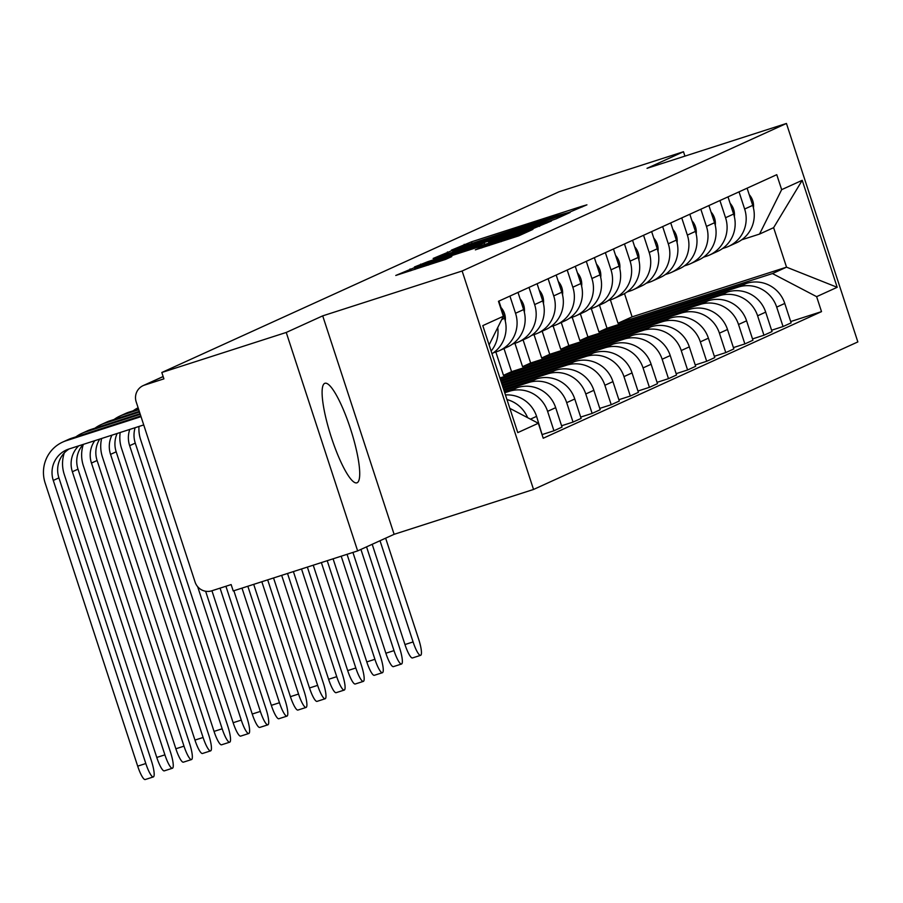 <?xml version="1.0" encoding="UTF-8"?>
<svg xmlns="http://www.w3.org/2000/svg" width="903" height="903" viewBox="0 0 903 903"><rect width="100%" height="100%" fill="white"/><g stroke="black" fill="none" stroke-linecap="round" stroke-linejoin="round"><path stroke-width="1.35" d="M569.025 212.408L586.927 204.834L581.983 206.256L471.524 241.801L451.342 250.176L551.428 217.228L569.025 212.408M357.148 482.733A52.284 10.418 72.2 0 0 350.646 429.286A52.284 10.418 72.2 0 0 324.899 383.29A52.284 10.418 72.2 0 0 324.674 383.38A52.284 10.418 72.2 0 0 331.175 436.826A52.284 10.418 72.2 0 0 356.922 482.823A52.284 10.418 72.2 0 0 357.148 482.733M475.362 249.826L518.627 235.897L532.928 229.385L417.4 266.419L395.774 275.46L445.597 259.398L451.782 256.576L414.658 268.044L434.591 261.114L507.317 237.715L520.828 233.708L481.434 247.061L475.384 249.883M462.133 271.002L322.71 315.858L286.24 332.451L161.818 372.487L559.07 191.763L683.492 151.727L647.022 168.319L786.445 123.463L462.133 271.002L533.538 489.46L857.85 341.921L786.445 123.463M548.652 221.427L555.988 218.91L570.165 212.453L565.233 213.887L454.762 249.431L433.135 258.461L548.652 221.427M551.485 220.953L529.971 229.926L414.454 266.961L427.977 261.61L480.114 244.679L484.256 242.783L479.2 244.273L434.241 258.518L551.485 220.953M286.24 332.451L357.644 550.909L233.222 590.946L231.145 584.58L211.765 590.81A13.41 13.127 -114.5 0 1 195.093 582.096L136.184 401.858A13.41 13.127 -114.5 0 1 143.137 385.626L163.138 376.528M357.644 550.909L394.114 534.316L533.538 489.46M161.818 372.487L163.906 378.854L144.525 385.096A13.41 13.127 -114.5 0 0 143.137 385.626M684.925 156.117L683.492 151.727M739.026 191.854L744.636 209.033A30.826 30.205 65.5 0 1 728.642 246.35L736.724 242.681A30.826 30.205 -114.5 0 0 752.718 205.365L747.097 188.185M591.296 308.555L598.937 331.932L738.361 287.075A30.826 30.205 65.5 0 1 776.693 307.122L784.775 303.442A30.826 30.205 -114.5 0 0 746.442 283.395L607.008 328.263L599.457 305.124M784.775 303.442L791.118 322.868L783.048 326.547L771.602 330.227M728.642 246.35A30.826 30.205 65.5 0 1 725.459 247.591L722.569 248.517M776.693 307.122L783.048 326.547M719.928 200.545L725.549 217.725A30.826 30.205 65.5 0 1 709.555 255.041L717.625 251.361A30.826 30.205 -114.5 0 0 733.62 214.045L728.01 196.865M752.504 338.918L763.949 335.227L772.031 331.559L765.688 312.133A30.826 30.205 -114.5 0 0 727.344 292.087L587.921 336.943L580.358 313.815M709.555 255.041A30.826 30.205 65.5 0 1 706.36 256.271L703.471 257.197M572.197 317.235L579.839 340.623L719.273 295.755A30.826 30.205 65.5 0 1 757.606 315.802L763.949 335.227M700.841 209.225L706.451 226.405A30.826 30.205 65.5 0 1 690.456 263.721L698.538 260.053A30.826 30.205 -114.5 0 0 714.533 222.736L708.911 205.557M733.417 347.599L744.862 343.919L752.944 340.239L746.589 320.813A30.826 30.205 -114.5 0 0 708.257 300.767L568.834 345.635L561.271 322.495M690.456 263.721A30.826 30.205 65.5 0 1 687.273 264.963L684.384 265.888M553.11 325.927L560.752 349.303L700.175 304.446A30.826 30.205 65.5 0 1 738.519 324.493L744.862 343.919M681.754 217.916L687.364 235.096A30.826 30.205 65.5 0 1 671.369 272.413L679.451 268.733A30.826 30.205 -114.5 0 0 695.445 231.416L689.824 214.237M714.318 356.29L725.775 352.599L733.846 348.93L727.502 329.505A30.826 30.205 -114.5 0 0 689.158 309.458L549.735 354.315L542.172 331.187M671.369 272.413A30.826 30.205 65.5 0 1 668.175 273.643L665.285 274.568M534.023 334.607L541.665 357.994L681.088 313.127A30.826 30.205 65.5 0 1 719.42 333.173L725.775 352.599M662.655 226.597L668.276 243.776A30.826 30.205 65.5 0 1 652.282 281.093L660.353 277.424A30.826 30.205 -114.5 0 0 676.347 240.108L670.737 222.928M695.231 364.97L706.677 361.29L714.758 357.611L708.404 338.185A30.826 30.205 -114.5 0 0 670.071 318.138L530.648 363.006L523.085 339.867M652.282 281.093A30.826 30.205 65.5 0 1 649.088 282.334L646.198 283.26M514.924 343.298L522.566 366.674L661.989 321.818A30.826 30.205 65.5 0 1 700.333 341.865L706.677 361.29M643.568 235.288L649.178 252.468A30.826 30.205 65.5 0 1 633.184 289.784L641.265 286.104A30.826 30.205 -114.5 0 0 657.26 248.788L651.639 231.608M676.144 373.661L687.589 369.97L695.66 366.302L689.316 346.876A30.826 30.205 -114.5 0 0 650.984 326.83L511.549 371.686L503.998 348.558M633.184 289.784A30.826 30.205 65.5 0 1 630.001 291.014L627.111 291.94M495.837 351.978L503.479 375.366L642.902 330.498A30.826 30.205 65.5 0 1 681.234 350.545L687.589 369.97M624.47 243.968L630.091 261.148A30.826 30.205 65.5 0 1 614.096 298.464L622.167 294.796A30.826 30.205 -114.5 0 0 638.161 257.479L632.551 240.3M657.045 382.341L668.491 378.662L676.573 374.982L670.229 355.556A30.826 30.205 -114.5 0 0 631.886 335.51L499.912 377.973M614.096 298.464A30.826 30.205 65.5 0 1 610.902 299.706L608.012 300.631M500.228 378.955L623.815 339.189A30.826 30.205 65.5 0 1 662.147 359.236L668.491 378.662M605.382 252.659L610.992 269.839A30.826 30.205 65.5 0 1 594.998 307.155L603.08 303.476A30.826 30.205 -114.5 0 0 619.074 266.159L613.464 248.98M637.958 391.022L649.404 387.342L657.486 383.673L651.131 364.248A30.826 30.205 -114.5 0 0 612.798 344.201L500.657 380.276M594.998 307.155A30.826 30.205 65.5 0 1 591.815 308.386L588.925 309.311M500.984 381.247L604.717 347.869A30.826 30.205 65.5 0 1 643.06 367.916L649.404 387.342M586.295 261.339L591.905 278.519A30.826 30.205 65.5 0 1 575.911 315.836L583.993 312.167A30.826 30.205 -114.5 0 0 599.987 274.851L594.366 257.671M618.86 399.713L630.317 396.033L638.387 392.353L632.044 372.928A30.826 30.205 -114.5 0 0 593.7 352.881L501.413 382.579M575.911 315.836A30.826 30.205 65.5 0 1 572.716 317.066L569.827 318.003M501.729 383.549L585.629 356.561A30.826 30.205 65.5 0 1 623.962 376.607L630.317 396.033M567.197 270.031L572.818 287.21A30.826 30.205 65.5 0 1 556.824 324.527L564.894 320.847A30.826 30.205 -114.5 0 0 580.889 283.531L575.279 266.351M599.773 408.393L611.218 404.713L619.3 401.045L612.945 381.619A30.826 30.205 -114.5 0 0 574.613 361.572L502.17 384.881M556.824 324.527A30.826 30.205 65.5 0 1 553.629 325.757L550.74 326.683M502.486 385.852L566.531 365.241A30.826 30.205 65.5 0 1 604.875 385.288L611.218 404.713M548.11 278.711L553.72 295.891A30.826 30.205 65.5 0 1 537.725 333.207L545.807 329.539A30.826 30.205 -114.5 0 0 561.801 292.222L556.18 275.043M580.685 417.084L592.131 413.405L600.202 409.725L593.858 390.299A30.826 30.205 -114.5 0 0 555.526 370.253L502.915 387.184M537.725 333.207A30.826 30.205 65.5 0 1 534.542 334.437L531.653 335.374M503.242 388.155L547.444 373.932A30.826 30.205 65.5 0 1 585.776 393.979L592.131 413.405M529.011 287.402L534.632 304.582A30.826 30.205 65.5 0 1 518.638 341.898L526.72 338.219A30.826 30.205 -114.5 0 0 542.703 300.902L537.093 283.723M561.587 425.764L573.033 422.085L581.114 418.416L574.771 398.991A30.826 30.205 -114.5 0 0 536.427 378.944L503.671 389.486M518.638 341.898A30.826 30.205 65.5 0 1 515.444 343.129L512.554 344.054M503.987 390.457L528.357 382.612A30.826 30.205 65.5 0 1 566.689 402.659L573.033 422.085M509.924 296.082L515.534 313.262A30.826 30.205 65.5 0 1 499.551 350.578L507.621 346.91A30.826 30.205 -114.5 0 0 523.616 309.582L518.006 292.414M542.5 434.456L553.945 430.776L562.027 427.096L555.672 407.671A30.826 30.205 -114.5 0 0 517.34 387.624L504.427 391.778M499.551 350.578A30.826 30.205 65.5 0 1 496.357 351.809L493.467 352.746M504.743 392.76L509.258 391.304A30.826 30.205 65.5 0 1 547.602 411.35L553.945 430.776M491.988 353.728A30.826 30.205 -114.5 0 0 504.529 318.274L498.907 301.094M542.489 435.98L536.585 416.362A30.826 30.205 -114.5 0 0 505.454 394.95M497.734 327.575A30.826 30.205 65.5 0 1 491.119 351.064M506.967 399.566A30.826 30.205 65.5 0 1 527.623 417.671M503.479 375.366L511.549 371.686M522.566 366.674L530.648 363.006M541.665 357.994L549.735 354.315M560.752 349.303L568.834 345.635M579.839 340.623L587.921 336.943M598.937 331.932L607.008 328.263M610.383 299.864L618.024 323.251L772.46 273.564L786.536 267.164L773.623 227.669L759.547 234.069L741.656 239.826M618.024 323.251L632.1 316.851L786.536 267.164L837.183 287.301L816.628 296.658L772.46 273.564M632.1 316.851L624.504 293.599M759.547 234.069L781.659 189.653L802.214 180.307L837.183 287.301M509.845 408.37L538.335 423.27L543.222 438.237L821.516 311.625L816.628 296.658M538.335 423.27L517.769 432.616L482.8 325.622L503.355 316.264L489.099 344.912M781.659 189.653L776.761 174.685L498.467 301.297L503.355 316.264M322.71 315.858L394.114 534.316M790.689 321.547L821.516 311.625M802.214 180.307L773.623 227.669M560.255 215.828L452.584 250.797L535.027 224.678L560.255 215.828L560.582 216.822M519.259 232.24L539.204 225.31L525.693 229.317L488.591 241.981L519.259 232.24L519.597 233.267M420.629 655.33L412.502 657.948A15.419 3.07 -107.8 0 1 404.962 644.55L413.089 641.931A15.419 3.07 72.2 0 0 420.629 655.33A15.419 3.07 72.2 0 0 418.721 639.369L385.649 538.177M753.452 208.006A16.751 16.412 -114.5 0 0 749.208 194.63M372.194 544.295L404.962 644.55M413.089 641.931L380.016 540.739M401.542 664.01L393.415 666.628A15.419 3.07 -107.8 0 1 385.874 653.23L394.001 650.623A15.419 3.07 72.2 0 0 401.542 664.01A15.419 3.07 72.2 0 0 399.634 648.061L366.55 546.857M734.365 216.697A16.751 16.412 -114.5 0 0 730.121 203.31M352.926 552.433L385.874 653.23M394.001 650.623L360.929 549.419M382.443 672.701L374.316 675.309A15.419 3.07 -107.8 0 1 366.787 661.922L374.914 659.303A15.419 3.07 72.2 0 0 382.443 672.701A15.419 3.07 72.2 0 0 380.535 656.741L347.057 554.318M715.266 225.378A16.751 16.412 -114.5 0 0 711.022 212.002M333.083 558.81L366.787 661.922M374.914 659.303L341.21 556.203M363.356 681.381L355.229 684A15.419 3.07 -107.8 0 1 347.689 670.602L355.816 667.994A15.419 3.07 72.2 0 0 363.356 681.381A15.419 3.07 72.2 0 0 361.448 665.432L327.213 560.707M696.179 234.069A16.751 16.412 -114.5 0 0 691.935 220.682M313.239 565.199L347.689 670.602M355.816 667.994L321.366 562.58M344.257 690.073L336.13 692.68A15.419 3.07 -107.8 0 1 328.602 679.293L336.729 676.674A15.419 3.07 72.2 0 0 344.257 690.073A15.419 3.07 72.2 0 0 342.361 674.112L307.37 567.084M677.092 242.749A16.751 16.412 -114.5 0 0 672.837 229.373M293.396 571.588L328.602 679.293M336.729 676.674L301.523 568.969M325.17 698.753L317.043 701.371A15.419 3.07 -107.8 0 1 309.503 687.973L317.63 685.366A15.419 3.07 72.2 0 0 325.17 698.753A15.419 3.07 72.2 0 0 323.263 682.803L287.526 573.473M657.994 251.44A16.751 16.412 -114.5 0 0 653.749 238.053M273.553 577.965L309.503 687.973M317.63 685.366L281.68 575.358M306.083 707.444L297.956 710.051A15.419 3.07 -107.8 0 1 290.416 696.664L298.543 694.046A15.419 3.07 72.2 0 0 306.083 707.444A15.419 3.07 72.2 0 0 304.176 691.484L267.683 579.861M638.906 260.12A16.751 16.412 -114.5 0 0 634.662 246.745M253.709 584.354L290.416 696.664M298.543 694.046L261.836 581.735M286.985 716.124L278.858 718.743A15.419 3.07 -107.8 0 1 271.329 705.345L279.456 702.737A15.419 3.07 72.2 0 0 286.985 716.124A15.419 3.07 72.2 0 0 285.077 700.175L247.84 586.239M619.808 268.812A16.751 16.412 -114.5 0 0 615.564 255.425M233.866 590.743L271.329 705.345M279.456 702.737L241.993 588.124M267.898 724.816L259.771 727.423A15.419 3.07 -107.8 0 1 252.23 714.036L260.357 711.417A15.419 3.07 72.2 0 0 267.898 724.816A15.419 3.07 72.2 0 0 265.99 708.855L225.919 586.261M600.721 277.492A16.751 16.412 -114.5 0 0 596.477 264.116M211.934 590.754L252.23 714.036M260.357 711.417L220.061 588.135M248.81 733.496L240.672 736.114A15.419 3.07 -107.8 0 1 233.143 722.716L241.27 720.109A15.419 3.07 72.2 0 0 248.81 733.496A15.419 3.07 72.2 0 0 246.903 717.546L205.624 591.251M581.634 286.183A16.751 16.412 -114.5 0 0 577.378 272.796M138.994 426.453A33.851 33.163 -114.5 0 0 140.608 439.614L233.143 722.716M241.27 720.109L197.667 586.702M229.712 742.187L221.585 744.794A15.419 3.07 -107.8 0 1 214.045 731.407L222.172 728.789A15.419 3.07 72.2 0 0 229.712 742.187A15.419 3.07 72.2 0 0 227.804 726.226L135.269 443.125A25.137 24.618 65.5 0 1 135.145 427.695M562.535 294.863A16.751 16.412 -114.5 0 0 558.291 281.488M138.114 407.784A33.851 33.163 -114.5 0 0 133.204 410.786M120.201 432.503A33.851 33.163 -114.5 0 0 121.521 448.306L214.045 731.407M222.172 728.789L129.648 445.687A25.137 24.618 65.5 0 1 129.795 429.41M210.625 750.867L202.498 753.486A15.419 3.07 -107.8 0 1 194.958 740.088L203.085 737.48A15.419 3.07 72.2 0 0 210.625 750.867A15.419 3.07 72.2 0 0 208.717 734.918L116.182 451.805A25.137 24.618 65.5 0 1 117.164 433.474M543.448 303.555A16.751 16.412 -114.5 0 0 539.204 290.168M138.543 409.07L129.118 412.107A33.851 33.163 -114.5 0 0 125.607 413.461L119.986 416.023A33.851 33.163 -114.5 0 0 114.117 419.466M138.757 409.748L123.485 414.658A33.851 33.163 -114.5 0 0 119.986 416.023M101.633 438.474A33.851 33.163 -114.5 0 0 102.423 456.986L194.958 740.088M203.085 737.48L110.55 454.367A25.137 24.618 65.5 0 1 111.961 435.156M191.526 759.558L183.399 762.166A15.419 3.07 -107.8 0 1 175.871 748.779L183.998 746.16A15.419 3.07 72.2 0 0 191.526 759.558A15.419 3.07 72.2 0 0 189.619 743.598L97.095 460.496A25.137 24.618 65.5 0 1 99.748 439.084M524.35 312.235A16.751 16.412 -114.5 0 0 520.105 298.859M139.288 411.373L110.019 420.787A33.851 33.163 -114.5 0 0 106.52 422.141L100.888 424.703A33.851 33.163 -114.5 0 0 95.018 428.157M139.513 412.05L104.398 423.349A33.851 33.163 -114.5 0 0 100.888 424.703M83.336 444.366A33.851 33.163 -114.5 0 0 83.336 465.666L175.871 748.779M183.998 746.16L91.463 463.058A25.137 24.618 65.5 0 1 94.77 440.687M172.439 768.239L164.312 770.857A15.419 3.07 -107.8 0 1 156.772 757.459L164.899 754.852A15.419 3.07 72.2 0 0 172.439 768.239A15.419 3.07 72.2 0 0 170.532 752.289L77.997 469.176A25.137 24.618 65.5 0 1 83.268 444.378M505.262 320.926A16.751 16.412 -114.5 0 0 501.018 307.539M140.044 413.676L90.932 429.478A33.851 33.163 -114.5 0 0 87.433 430.833L81.801 433.395A33.851 33.163 -114.5 0 0 75.931 436.838M140.27 414.353L85.3 432.029A33.851 33.163 -114.5 0 0 81.801 433.395M64.271 452.979A33.851 33.163 -114.5 0 0 64.237 474.357L156.772 757.459M164.899 754.852L72.364 471.738A25.137 24.618 65.5 0 1 78.719 445.845M153.352 776.93L145.214 779.537A15.419 3.07 -107.8 0 1 137.685 766.15L145.812 763.532A15.419 3.07 72.2 0 0 153.352 776.93A15.419 3.07 72.2 0 0 151.444 760.969L58.909 477.868A25.137 24.618 65.5 0 1 69.215 448.904M145.812 763.532L53.277 480.43A25.137 24.618 65.5 0 1 68.921 449.005L143.724 424.929M140.8 415.978L71.845 438.158A33.851 33.163 -114.5 0 0 68.335 439.513L62.702 442.075A33.851 33.163 -114.5 0 0 45.15 483.037L137.685 766.15M141.015 416.655L66.212 440.72A33.851 33.163 -114.5 0 0 62.702 442.075M547.602 411.35L555.672 407.671M566.689 402.659L574.771 398.991M585.776 393.979L593.858 390.299M604.875 385.288L612.945 381.619M623.962 376.607L632.044 372.928M643.06 367.916L651.131 364.248M662.147 359.236L670.229 355.556M681.234 350.545L689.316 346.876M700.333 341.865L708.404 338.185M719.42 333.173L727.502 329.505M738.519 324.493L746.589 320.813M757.606 315.802L765.688 312.133M530.456 419.15L536.585 416.362M509.258 391.304L517.34 387.624M515.534 313.262L523.616 309.582M528.357 382.612L536.427 378.944M534.632 304.582L542.703 300.902M547.444 373.932L555.526 370.253M553.72 295.891L561.801 292.222M566.531 365.241L574.613 361.572M572.818 287.21L580.889 283.531M585.629 356.561L593.7 352.881M591.905 278.519L599.987 274.851M604.717 347.869L612.798 344.201M610.992 269.839L619.074 266.159M623.815 339.189L631.886 335.51M630.091 261.148L638.161 257.479M642.902 330.498L650.984 326.83M649.178 252.468L657.26 248.788M661.989 321.818L670.071 318.138M668.276 243.776L676.347 240.108M681.088 313.127L689.158 309.458M687.364 235.096L695.445 231.416M700.175 304.446L708.257 300.767M706.451 226.405L714.533 222.736M719.273 295.755L727.344 292.087M725.549 217.725L733.62 214.045M738.361 287.075L746.442 283.395M744.636 209.033L752.718 205.365M501.718 319.549L504.529 318.274M163.172 376.607L144.525 385.096M464.56 245.492L464.187 244.329M471.885 242.93L471.524 241.801M582.221 206.968L581.983 206.256M448.035 253.799L447.425 251.948M565.459 214.598L565.233 213.887M469.086 247.027L468.747 246.011M535.366 225.705L535.027 224.678M558.833 217.612L558.505 216.618M420.922 265.008L420.64 264.139M428.304 262.638L427.977 261.61M473.104 248.223L472.777 247.196M480.498 245.842L480.114 244.679M484.674 244.499L484.143 242.851M546.778 223.097L546.552 222.386M493.975 241.507L493.636 240.491M481.717 247.941L481.434 247.061M489.099 245.56L488.771 244.544M501.221 241.665L500.894 240.638M428.496 265.064L428.169 264.037M446.962 258.777L446.737 258.066M410.673 270.798L410.064 268.947M528.108 231.597L527.871 230.886M129.648 445.687L135.269 443.125M123.485 414.658L129.118 412.107M110.55 454.367L116.182 451.805M104.398 423.349L110.019 420.787M91.463 463.058L97.095 460.496M85.3 432.029L90.932 429.478M72.364 471.738L77.997 469.176M66.212 440.72L71.845 438.158M53.277 480.43L58.909 477.868M560.661 216.776L560.334 215.772M453.035 252.197L452.584 250.797M484.798 244.453L484.256 242.783M539.554 226.382L539.204 225.31M488.963 243.121L488.591 241.981M521.166 234.746L520.828 233.708M415.087 269.376L414.658 268.044"/></g></svg>
